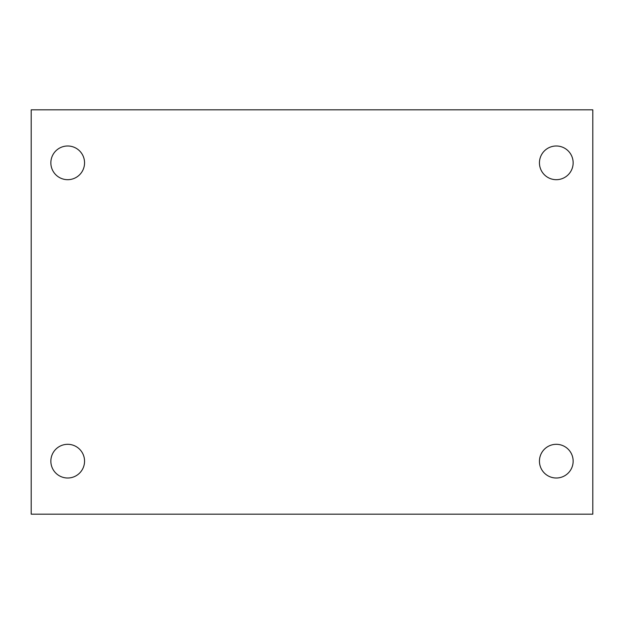 <?xml version="1.0" encoding="UTF-8"?>
<svg xmlns="http://www.w3.org/2000/svg" width="624" height="624" viewBox="0 0 624 624"><rect width="100%" height="100%" fill="white"/><g stroke="black" fill="none" stroke-linecap="round" stroke-linejoin="round"><path stroke-width="0.94" d="M31.2 109.824L592.8 109.824L592.8 514.176L31.2 514.176L31.2 109.824M67.704 444.311A16.848 16.848 0 0 1 84.552 461.159A16.848 16.848 0 0 1 67.704 478.007A16.848 16.848 0 0 1 50.856 461.159A16.848 16.848 0 0 1 67.704 444.311M556.296 444.311A16.848 16.848 0 0 1 573.144 461.159A16.848 16.848 0 0 1 556.296 478.007A16.848 16.848 0 0 1 539.448 461.159A16.848 16.848 0 0 1 556.296 444.311M556.296 145.993A16.848 16.848 0 0 1 573.144 162.841A16.848 16.848 0 0 1 556.296 179.689A16.848 16.848 0 0 1 539.448 162.841A16.848 16.848 0 0 1 556.296 145.993M67.704 145.993A16.848 16.848 0 0 1 84.552 162.841A16.848 16.848 0 0 1 67.704 179.689A16.848 16.848 0 0 1 50.856 162.841A16.848 16.848 0 0 1 67.704 145.993"/></g></svg>
